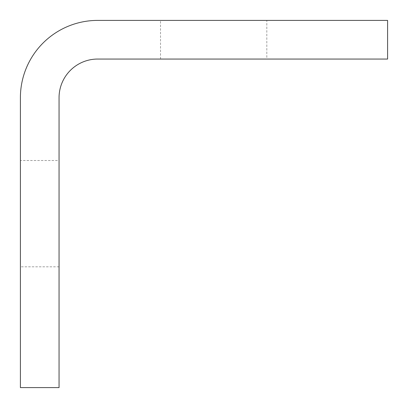 <?xml version="1.0" encoding="UTF-8"?>
<svg xmlns="http://www.w3.org/2000/svg" width="408" height="408" viewBox="0 0 408 408"><rect width="100%" height="100%" fill="white"/><g stroke="black" fill="none" stroke-linecap="round" stroke-linejoin="round"><path stroke-width="0.31" stroke-dasharray="2.04 1.53" d="M59.053 160.517L59.053 266.812L59.053 160.517L20.4 160.517L20.4 266.812L20.4 160.517M266.812 59.053L160.517 59.053L266.812 59.053L266.812 20.4L160.517 20.4L266.812 20.4M59.053 97.706L59.053 387.6L20.4 387.6L20.4 97.706A77.306 77.306 0 0 1 97.706 20.4L387.6 20.4L387.6 59.053L97.706 59.053A38.653 38.653 0 0 0 59.053 97.706M59.053 266.812L20.4 266.812M160.517 59.053L160.517 20.4"/><path stroke-width="0.61" d="M97.706 20.4A77.306 77.306 0 0 0 20.4 97.706L20.4 387.6L59.053 387.6L59.053 97.706A38.653 38.653 0 0 1 97.706 59.053L387.6 59.053L387.6 20.4L97.706 20.4"/></g></svg>
